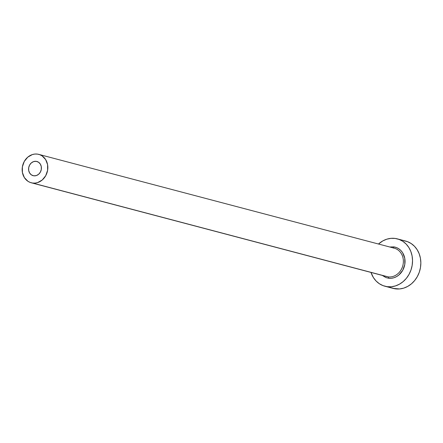 <?xml version="1.0" encoding="UTF-8"?>
<svg xmlns="http://www.w3.org/2000/svg" width="443" height="443" viewBox="0 0 443 443"><rect width="100%" height="100%" fill="white"/><g stroke="black" fill="none" stroke-linecap="round" stroke-linejoin="round"><path stroke-width="0.66" d="M33.784 175.805A7.343 6.352 104.8 0 1 33.12 175.677A7.343 6.352 104.8 0 1 28.762 167.332A7.343 6.352 104.8 0 1 36.204 161.341L38.53 162.221L40.313 164.065L41.288 166.596L41.304 169.431L40.363 172.133L38.602 174.293L36.293 175.583L33.784 175.805L31.464 174.93L29.681 173.08L28.706 170.549L28.69 167.714L29.631 165.012L31.392 162.852L33.701 161.562L36.204 161.341A7.343 6.352 104.8 0 1 36.869 161.474A7.343 6.352 104.8 0 1 41.232 169.813A7.343 6.352 104.8 0 1 33.784 175.805M31.248 182.776L386.789 276.598A14.691 12.709 -75.2 0 0 388.118 276.864L32.577 183.042A14.691 12.709 104.8 0 1 31.248 182.776A14.691 12.709 104.8 0 1 22.527 166.092A14.691 12.709 104.8 0 1 37.417 154.109A14.691 12.709 104.8 0 1 38.746 154.369A14.691 12.709 104.8 0 1 47.467 171.053A14.691 12.709 104.8 0 1 32.577 183.042L388.118 276.864A1.224 0.609 -82.3 0 1 388.505 278.226L385.892 277.562L382.265 275.402M389.757 247L393.755 246.878A1.224 0.609 -82.3 0 1 392.996 247.936A1.224 0.609 97.7 0 0 393.755 246.878L396.369 247.543L398.783 248.783L400.904 250.555L402.648 252.781L404.764 258.269L404.797 264.41L402.753 270.263L398.938 274.948L396.54 276.615L393.938 277.744L391.224 278.287L388.505 278.226A1.224 0.609 97.7 0 0 388.118 276.864A14.691 12.709 -75.2 0 0 403.008 264.875A14.691 12.709 -75.2 0 0 394.287 248.191L38.746 154.369M384.884 286.222L393.196 288.415A24.481 21.181 -75.2 0 0 395.405 288.853A24.481 21.181 -75.2 0 0 420.224 268.879A24.481 21.181 -75.2 0 0 405.688 241.075L397.377 238.882A24.481 21.181 104.8 0 1 411.912 266.686A24.481 21.181 104.8 0 1 387.093 286.665L395.405 288.853L387.093 286.665A24.481 21.181 104.8 0 1 384.884 286.222A24.481 21.181 104.8 0 1 371.001 272.428L373.41 277.578L376.096 281.012L379.358 283.736L383.073 285.641L387.093 286.665L391.274 286.759L395.449 285.923L399.459 284.185L403.147 281.621L406.369 278.326L409.011 274.416L410.966 270.058L412.156 265.412L412.538 260.65L412.101 255.965L410.855 251.53L408.85 247.521L406.165 244.093L402.903 241.369L399.187 239.464L395.167 238.439A24.481 21.181 104.8 0 1 397.377 238.882M378.494 244.027A24.481 21.181 104.8 0 1 395.167 238.439L390.986 238.345L386.811 239.181L382.802 240.914L378.494 244.027M393.096 288.387L399.586 288.952L403.761 288.116L407.765 286.377L411.453 283.813L414.681 280.519L417.323 276.609L419.277 272.251L420.468 267.6L420.85 262.843L420.413 258.158L419.167 253.723L417.162 249.714L414.476 246.286L411.215 243.561L407.499 241.656L403.473 240.632M37.417 154.109L34.908 154.048L32.405 154.552L27.787 157.132L24.265 161.451L22.383 166.856L22.416 172.526L24.365 177.588L27.931 181.281L30.163 182.427L32.577 183.042L35.08 183.097L37.589 182.594L42.207 180.013L45.723 175.694L47.611 170.289L47.578 164.624L45.629 159.558L42.063 155.864L39.831 154.718L37.417 154.109M393.755 246.878A15.915 13.766 104.8 0 1 404.797 264.41A15.915 13.766 104.8 0 1 388.505 278.226M388.118 276.864A14.691 12.709 -75.2 0 0 402.92 265.252A14.691 12.709 -75.2 0 0 394.923 248.385M394.287 248.191L392.996 247.936"/></g></svg>
